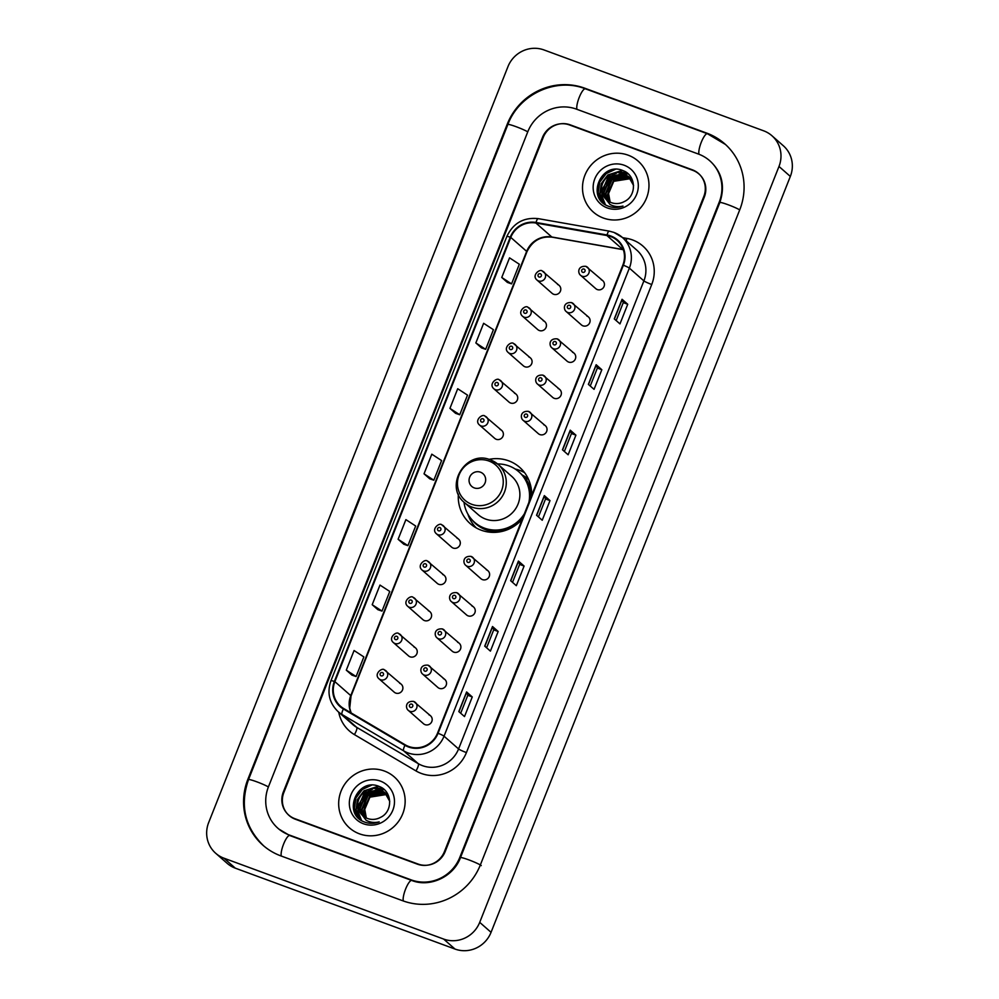 <?xml version="1.0" encoding="UTF-8"?>
<svg xmlns="http://www.w3.org/2000/svg" width="999" height="999" viewBox="0 0 999 999"><rect width="100%" height="100%" fill="white"/><g stroke="black" fill="none" stroke-linecap="round" stroke-linejoin="round"><path stroke-width="1.5" d="M531.643 495.429A37.462 36.101 -48.7 0 0 519.692 467.37A37.462 36.101 -48.7 0 0 508.691 460.826A37.462 36.101 -48.7 0 0 488.936 459.378M458.354 494.168A37.462 36.101 -48.7 0 0 470.217 523.651A37.462 36.101 -48.7 0 0 481.231 530.194A37.462 36.101 -48.7 0 0 522.252 519.143M524.6 472.664A37.462 36.101 -48.7 0 0 519.48 470.304A37.462 36.101 -48.7 0 0 515.184 469.018M528.009 307.355A5.307 5.107 131.3 0 1 530.469 314.885A5.307 5.107 131.3 0 1 522.564 316.246L537.749 329.595A5.307 5.107 -48.7 0 0 545.654 328.234A5.307 5.107 -48.7 0 0 543.194 320.704M513.661 343.619A5.307 5.107 131.3 0 1 516.108 351.136A5.307 5.107 131.3 0 1 508.216 352.51L523.401 365.859A5.307 5.107 -48.7 0 0 531.293 364.485A5.307 5.107 -48.7 0 0 528.846 356.968M499.3 379.87A5.307 5.107 131.3 0 1 501.76 387.4A5.307 5.107 131.3 0 1 493.856 388.761L509.04 402.11A5.307 5.107 -48.7 0 0 516.945 400.736A5.307 5.107 -48.7 0 0 514.485 393.219M484.952 416.133A5.307 5.107 131.3 0 1 487.4 423.651A5.307 5.107 131.3 0 1 479.508 425.025L494.692 438.361A5.307 5.107 -48.7 0 0 502.584 437A5.307 5.107 -48.7 0 0 500.124 429.47M441.883 524.9A5.307 5.107 131.3 0 1 444.33 532.417A5.307 5.107 131.3 0 1 436.438 533.791L451.623 547.14A5.307 5.107 -48.7 0 0 459.515 545.766A5.307 5.107 -48.7 0 0 457.067 538.249M427.522 561.151A5.307 5.107 131.3 0 1 429.982 568.681A5.307 5.107 131.3 0 1 422.077 570.042L437.262 583.391A5.307 5.107 -48.7 0 0 445.167 582.03A5.307 5.107 -48.7 0 0 442.707 574.5M413.174 597.414A5.307 5.107 131.3 0 1 415.621 604.932A5.307 5.107 131.3 0 1 407.729 606.306L422.914 619.655A5.307 5.107 -48.7 0 0 430.806 618.281A5.307 5.107 -48.7 0 0 428.359 610.764M398.813 633.666A5.307 5.107 131.3 0 1 401.273 641.196A5.307 5.107 131.3 0 1 393.369 642.557L408.554 655.906A5.307 5.107 -48.7 0 0 416.458 654.545A5.307 5.107 -48.7 0 0 413.998 647.015M384.465 669.929A5.307 5.107 131.3 0 1 386.913 677.447A5.307 5.107 131.3 0 1 379.021 678.821L394.205 692.157A5.307 5.107 -48.7 0 0 402.098 690.796A5.307 5.107 -48.7 0 0 399.65 683.266M542.37 271.104A5.307 5.107 131.3 0 1 544.817 278.621A5.307 5.107 131.3 0 1 536.925 279.995L552.11 293.344A5.307 5.107 -48.7 0 0 560.002 291.97A5.307 5.107 -48.7 0 0 557.554 284.453M413.761 701.485A5.307 5.107 131.3 0 1 416.221 709.003A5.307 5.107 131.3 0 1 408.316 710.376L423.501 723.726A5.307 5.107 -48.7 0 0 431.406 722.352A5.307 5.107 -48.7 0 0 428.946 714.834M428.121 665.234A5.307 5.107 131.3 0 1 430.569 672.752A5.307 5.107 131.3 0 1 422.677 674.125L437.862 687.462A5.307 5.107 -48.7 0 0 445.754 686.101A5.307 5.107 -48.7 0 0 443.306 678.571M442.47 628.97A5.307 5.107 131.3 0 1 444.93 636.5A5.307 5.107 131.3 0 1 437.038 637.861L452.21 651.211A5.307 5.107 -48.7 0 0 460.114 649.837A5.307 5.107 -48.7 0 0 457.654 642.32M456.83 592.719A5.307 5.107 131.3 0 1 459.29 600.237A5.307 5.107 131.3 0 1 451.386 601.61L466.57 614.947A5.307 5.107 -48.7 0 0 474.463 613.586A5.307 5.107 -48.7 0 0 472.015 606.068M471.191 556.455A5.307 5.107 131.3 0 1 473.638 563.985A5.307 5.107 131.3 0 1 465.746 565.347L480.931 578.696A5.307 5.107 -48.7 0 0 488.823 577.335A5.307 5.107 -48.7 0 0 486.363 569.805M557.317 338.923A5.307 5.107 131.3 0 1 559.765 346.441A5.307 5.107 131.3 0 1 551.873 347.814L567.057 361.151A5.307 5.107 -48.7 0 0 574.949 359.79A5.307 5.107 -48.7 0 0 572.502 352.26M571.665 302.66A5.307 5.107 131.3 0 1 574.125 310.19A5.307 5.107 131.3 0 1 566.221 311.551L581.406 324.9A5.307 5.107 -48.7 0 0 589.31 323.539A5.307 5.107 -48.7 0 0 586.85 316.009M542.957 375.174A5.307 5.107 131.3 0 1 545.417 382.704A5.307 5.107 131.3 0 1 537.512 384.066L552.697 397.415A5.307 5.107 -48.7 0 0 560.601 396.041A5.307 5.107 -48.7 0 0 558.141 388.524M528.608 411.438A5.307 5.107 131.3 0 1 531.056 418.956A5.307 5.107 131.3 0 1 523.164 420.329L538.349 433.666A5.307 5.107 -48.7 0 0 546.241 432.305A5.307 5.107 -48.7 0 0 543.793 424.775M586.026 266.408A5.307 5.107 131.3 0 1 588.473 273.926A5.307 5.107 131.3 0 1 580.581 275.299L595.766 288.649A5.307 5.107 -48.7 0 0 603.658 287.275A5.307 5.107 -48.7 0 0 601.211 279.757M522.04 474.887A34.291 33.042 131.3 0 1 528.071 478.971M444.418 851.623L703.796 196.516A21.204 20.442 -48.7 0 0 698.526 173.489A21.204 20.442 -48.7 0 0 692.295 169.793L570.267 124.863A21.204 20.442 -48.7 0 0 543.231 137.4L283.853 792.507A21.204 20.442 -48.7 0 0 289.123 815.534A21.204 20.442 -48.7 0 0 295.342 819.23L417.382 864.16A21.204 20.442 -48.7 0 0 444.418 851.623M289.123 834.939L411.163 879.869A38.174 36.788 -48.7 0 0 459.84 857.304L719.205 202.198A38.174 36.788 -48.7 0 0 709.727 160.752A38.174 36.788 -48.7 0 0 698.513 154.083L576.485 109.153A38.174 36.788 -48.7 0 0 527.809 131.718L268.444 786.825A38.174 36.788 -48.7 0 0 277.922 828.271A38.174 36.788 -48.7 0 0 289.123 834.939L289.872 835.589M443.643 939.072A28.284 27.248 -48.7 0 0 479.707 922.352L778.983 166.458A28.284 27.248 -48.7 0 0 771.965 135.764A28.284 27.248 -48.7 0 0 763.661 130.819L544.005 49.95A28.284 27.248 -48.7 0 0 507.942 66.671L208.666 822.564A28.284 27.248 -48.7 0 0 215.684 853.258A28.284 27.248 -48.7 0 0 223.988 858.203L443.643 939.072L454.995 949.05A28.284 27.248 -48.7 0 0 491.058 932.329L790.334 176.436A28.284 27.248 -48.7 0 0 783.316 145.742L771.965 135.764M215.684 853.258L227.035 863.236A28.284 27.248 -48.7 0 0 235.339 868.181L454.995 949.05M288.936 815.259A21.204 20.442 -48.7 0 0 289.698 816.021M699.088 174.001A21.204 20.442 -48.7 0 0 697.614 172.914M402.872 900.811A60.802 58.591 -48.7 0 0 480.382 864.859L739.76 209.765A60.802 58.591 -48.7 0 0 724.662 143.756A60.802 58.591 -48.7 0 0 706.805 133.142L584.777 88.212A60.802 58.591 -48.7 0 0 507.255 124.151L247.889 779.257A60.802 58.591 -48.7 0 0 262.987 845.266A60.802 58.591 -48.7 0 0 280.831 855.881L402.872 900.811M289.747 815.958A21.204 20.442 -48.7 0 0 291.171 817.107A21.204 20.442 -48.7 0 1 289.747 815.958L288.611 814.959A21.204 20.442 -48.7 0 0 294.83 818.668L418.156 864.073A21.204 20.442 -48.7 0 0 445.192 851.535L704.307 197.078A21.204 20.442 -48.7 0 0 699.038 174.063A21.204 20.442 -48.7 0 0 692.819 170.354L569.492 124.95A21.204 20.442 -48.7 0 0 542.457 137.487L283.341 791.945A21.204 20.442 -48.7 0 0 288.611 814.959M628.171 155.182A33.929 32.705 -48.7 0 0 587.599 169.855A33.929 32.705 -48.7 0 0 593.331 212.075A33.929 32.705 -48.7 0 0 603.296 218.007A33.929 32.705 -48.7 0 0 643.88 203.321A33.929 32.705 -48.7 0 0 638.136 161.101A33.929 32.705 -48.7 0 0 628.171 155.182A33.929 32.705 -48.7 0 0 587.599 169.855A33.929 32.705 -48.7 0 0 593.331 212.075A33.929 32.705 -48.7 0 0 603.296 218.007A33.929 32.705 -48.7 0 0 643.88 203.321A33.929 32.705 -48.7 0 0 638.136 161.101A33.929 32.705 -48.7 0 0 628.171 155.182M384.353 771.016A33.929 32.705 -48.7 0 0 343.768 785.701A33.929 32.705 -48.7 0 0 349.513 827.921A33.929 32.705 -48.7 0 0 359.478 833.84A33.929 32.705 -48.7 0 0 400.05 819.168A33.929 32.705 -48.7 0 0 394.318 776.947A33.929 32.705 -48.7 0 0 384.353 771.016A33.929 32.705 -48.7 0 0 343.768 785.701A33.929 32.705 -48.7 0 0 349.513 827.921A33.929 32.705 -48.7 0 0 359.478 833.84A33.929 32.705 -48.7 0 0 400.05 819.168A33.929 32.705 -48.7 0 0 394.318 776.947A33.929 32.705 -48.7 0 0 384.353 771.016M610.601 236.526A22.627 21.803 131.3 0 1 617.245 240.472A22.627 21.803 131.3 0 1 622.864 265.035L437.55 733.091A22.627 21.803 131.3 0 1 405.257 744.842L343.693 708.528A22.627 21.803 131.3 0 1 340.497 706.206A22.627 21.803 131.3 0 1 334.877 681.643L510.764 237.4A22.627 21.803 131.3 0 1 535.914 223.027L606.905 235.527A22.627 21.803 131.3 0 1 610.601 236.526M610.814 236.001A23.189 22.34 -48.7 0 0 607.03 234.977L536.026 222.477A23.189 22.34 -48.7 0 0 510.252 237.213L334.365 681.455A23.189 22.34 -48.7 0 0 343.394 709.003L404.97 745.316A23.189 22.34 -48.7 0 0 438.062 733.278L623.376 265.222A23.189 22.34 -48.7 0 0 610.814 236.001M458.816 711.588L464.498 716.57L472.265 696.94L466.595 691.957L458.816 711.588M460.701 713.236L467.807 695.279L466.595 691.957M467.807 695.292L472.265 696.94M484.727 646.141L490.409 651.123L498.176 631.493L492.507 626.51L484.727 646.141M486.613 647.802L493.718 629.845L492.507 626.51M493.718 629.857L498.176 631.493M510.639 580.694L516.321 585.689L524.088 566.046L518.419 561.063L510.639 580.694M512.524 582.355L519.63 564.398L518.419 561.063M519.63 564.41L524.088 566.046M614.285 318.918L619.967 323.901L627.734 304.27L622.065 299.275L614.285 318.918M616.171 320.567L623.276 302.61L622.065 299.275M623.276 302.622L627.734 304.27M588.374 384.365L594.055 389.348L601.823 369.717L596.153 364.722L588.374 384.365M590.259 386.014L597.365 368.057L596.153 364.722M597.365 368.069L601.823 369.717M562.462 449.8L568.144 454.795L575.911 435.164L570.242 430.169L562.462 449.8M564.348 451.461L571.453 433.504L570.242 430.169M571.453 433.516L575.911 435.164M536.55 515.247L542.232 520.242L549.999 500.599L544.33 495.616L536.55 515.247M538.436 516.908L545.541 498.951L544.33 495.616M545.541 498.963L549.999 500.599M377.884 609.702L372.202 604.707L382.005 611.101L389.772 591.47L379.982 585.077L372.202 604.707M351.973 675.149L346.291 670.154L356.094 676.548L363.861 656.917L354.071 650.524L346.291 670.154M455.619 413.361L449.937 408.379L459.74 414.76L467.507 395.129L457.717 388.736L449.937 408.379M481.53 347.914L475.849 342.932L485.651 349.325L493.419 329.682L483.628 323.301L475.849 342.932M507.442 282.467L501.76 277.485L511.563 283.878L519.33 264.248L509.54 257.854L501.76 277.485M398.114 539.26L407.917 545.654L415.684 526.023L405.894 519.63L398.114 539.26L403.796 544.23M424.026 473.813L433.828 480.207L441.595 460.576L431.805 454.183L424.026 473.813L429.707 478.783M433.828 480.207L429.645 478.758M459.74 414.76L455.556 413.311M485.651 349.325L481.468 347.864M511.563 283.878L507.38 282.417M407.917 545.654L403.733 544.205M382.005 611.101L377.822 609.652M356.094 676.548L351.91 675.099M609.577 201.873L607.155 195.442L613.311 180.919L629.12 178.409L630.931 179.233M609.865 202.023L607.604 195.841L613.773 181.306L629.57 178.809L631.106 179.483M608.503 201.261L605.357 193.856L611.513 179.333L627.322 176.823L630.182 178.259M608.766 201.423L605.806 194.256L611.962 179.733L627.772 177.223L630.381 178.496M607.492 200.562L603.558 192.283L609.715 177.747L625.511 175.237L629.382 177.36M607.742 200.749L604.008 192.67L610.164 178.147L625.961 175.637L629.582 177.585M603.346 195.742A15.984 15.397 -48.7 0 0 624.288 201.573C637.075 195.804 636.163 175.362 623.351 170.767C601.398 160.677 585.963 197.327 607.467 205.844L608.541 206.269C613.324 207.967 618.144 207.904 623.001 206.056C618.331 207.18 613.973 206.631 609.952 204.42L603.346 195.742C596.253 184.253 610.701 167.869 623.713 173.664L628.508 176.536L633.578 185.477M606.78 200L602.197 191.084L608.366 176.561L624.163 174.051L628.733 176.736M631.206 179.383L631.992 179.845M631.38 179.633L632.18 180.082M630.444 178.421L631.181 178.946M630.644 178.659L631.393 179.171M629.62 177.547L630.756 178.521M629.832 177.76L630.531 178.322M610.164 202.16L608.191 191.396L613.561 181.481M618.556 178.147L625.337 176.523M624.188 165.247A23.052 22.215 -48.7 0 0 594.792 178.883A23.052 22.215 -48.7 0 0 607.292 207.929A23.052 22.215 -48.7 0 0 636.675 194.305A23.052 22.215 -48.7 0 0 624.188 165.247M602.197 202.023L598.276 192.62L599.712 182.18L606.218 173.589L615.372 169.343M604.12 203.759L600.074 194.206L601.51 183.754L608.016 175.175L622.914 170.592M605.419 204.683L601.885 195.792L601.823 191.184M602.085 189.41L609.815 176.761L616.533 173.152M618.393 172.64L626.223 172.352M603.883 190.996L611.625 178.346L618.331 174.738M620.204 174.226L623.289 173.751M623.863 173.714L628.246 173.963M601.773 201.573L598.051 192.42L599.487 181.98L605.993 173.401L613.611 169.518M603.933 203.609L599.85 194.006L601.286 183.566L607.792 174.975L622.315 170.367M603.933 189.585L611.4 178.147L616.87 174.987M619.13 174.238L622.714 173.589M623.376 173.539L628.034 173.764M474.25 487.899A8.479 8.179 -48.7 0 0 485.077 482.879A8.479 8.179 -48.7 0 0 480.469 472.19A8.479 8.179 -48.7 0 0 469.655 477.21A8.479 8.179 -48.7 0 0 474.25 487.899M464.56 502.672A25.45 24.525 -48.7 0 0 472.028 507.117A25.45 24.525 -48.7 0 0 502.46 496.103A25.45 24.525 -48.7 0 0 498.164 464.435L490.534 459.902C466.046 449.225 443.531 486.251 464.56 502.672L478.159 514.622A25.45 24.525 -48.7 0 0 485.626 519.068A25.45 24.525 -48.7 0 0 516.058 508.054A25.45 24.525 -48.7 0 0 511.763 476.398L498.164 464.435A25.45 24.525 -48.7 0 0 490.684 459.99M463.998 502.172A33.579 32.355 -48.7 0 0 474.488 522.227A33.579 32.355 -48.7 0 0 484.353 528.096A33.579 32.355 -48.7 0 0 524.388 513.761M528.908 502.335A33.579 32.355 -48.7 0 0 518.831 471.778A33.579 32.355 -48.7 0 0 508.966 465.921A33.579 32.355 -48.7 0 0 497.589 463.948M474.488 522.227L475.062 522.727A33.579 32.355 -48.7 0 0 484.927 528.596A33.579 32.355 -48.7 0 0 523.151 516.895M529.945 499.712A33.579 32.355 -48.7 0 0 519.405 472.277L518.831 471.778M526.935 478.908A33.579 32.355 -48.7 0 0 526.773 478.771A33.579 32.355 -48.7 0 0 522.827 475.824M476.261 527.909A36.763 35.427 131.3 0 1 467.844 514.01M528.359 478.996L525.849 478.846A33.891 32.667 -48.7 0 1 531.431 495.979M365.759 817.719L363.336 811.288L369.493 796.752L385.289 794.255L387.1 795.067M366.034 817.856L363.786 811.675L369.942 797.152L385.739 794.642L387.287 795.329M364.672 817.095L361.526 809.702L367.682 795.167L383.491 792.669L386.363 794.105M364.935 817.257L361.975 810.102L368.132 795.566L383.941 793.056L386.551 794.33M363.673 816.408L359.727 808.116L365.884 793.581L381.693 791.083L385.552 793.206M363.911 816.583L360.177 808.516L366.333 793.98L382.142 791.483L385.764 793.418M359.515 811.575A15.984 15.397 -48.7 0 0 380.457 817.407C393.256 811.638 392.332 791.208 379.533 786.613C357.567 776.523 342.145 813.174 363.636 821.678L364.71 822.115C369.493 823.813 374.325 823.738 379.183 821.89C374.5 823.014 370.142 822.477 366.121 820.254L359.515 811.575C352.435 800.087 366.883 783.703 379.882 789.497L384.677 792.382L389.747 801.31M362.962 815.833L358.379 806.93L364.535 792.394L380.332 789.897L384.902 792.582M387.375 795.216L388.161 795.679M387.562 795.466L388.349 795.916M386.613 794.267L387.35 794.792M386.813 794.492L387.562 795.004M385.789 793.381L386.938 794.355M386.001 793.593L386.7 794.155M366.333 817.994L364.36 807.229L369.73 797.314M374.737 793.98L381.506 792.357M380.357 781.093A23.052 22.215 -48.7 0 0 350.974 794.717A23.052 22.215 -48.7 0 0 363.461 823.775A23.052 22.215 -48.7 0 0 392.857 810.139A23.052 22.215 -48.7 0 0 380.357 781.093M358.366 817.869L354.445 808.466L355.881 798.014L362.387 789.435L371.553 785.189M360.289 819.592L356.256 810.052L357.679 799.6L364.185 791.021L379.083 786.425M361.588 820.529L358.054 811.625L357.992 807.03M358.254 805.244L365.996 792.607L372.702 788.985M374.575 788.473L382.405 788.186M360.065 806.83L367.794 794.18L374.513 790.571M376.373 790.059L379.458 789.597M380.045 789.56L384.415 789.797M357.942 817.407L354.22 808.266L355.656 797.814L362.162 789.235L369.78 785.351M360.115 819.455L356.031 809.852L357.455 799.4L363.961 790.821L378.484 786.201M360.102 805.419L367.57 793.993L373.039 790.821M375.299 790.072L378.883 789.422M379.545 789.372L384.203 789.61M481.243 865.609A11.314 1.049 -158.4 0 0 470.017 860.326A11.314 1.049 -158.4 0 0 460.452 857.666C453.396 876.935 429.732 887.736 411.775 880.469L289.747 835.539L278.771 829.02M403.359 900.986A11.314 2.835 -69.8 0 1 405.594 889.098A11.314 2.835 -69.8 0 1 411.775 880.469M281.331 856.068A11.314 2.835 -69.8 0 1 283.566 844.167A11.314 2.835 -69.8 0 1 289.747 835.539M263.836 846.016C244.83 827.459 239.71 805.331 248.501 779.632A11.314 1.049 21.6 0 1 256.743 781.792A11.314 1.049 21.6 0 1 268.394 786.95M248.501 779.632L507.867 124.525A11.314 1.049 21.6 0 1 516.121 126.698A11.314 1.049 21.6 0 1 527.759 131.843M585.626 88.961A11.314 2.835 110.2 0 0 585.389 88.811A11.314 2.835 110.2 0 0 579.408 96.94A11.314 2.835 110.2 0 0 576.985 109.341M707.667 133.891A11.314 2.835 110.2 0 0 707.429 133.741A11.314 2.835 110.2 0 0 701.435 141.883A11.314 2.835 110.2 0 0 699.013 154.271M739.71 209.89A11.314 1.049 -158.4 0 0 728.071 204.733A11.314 1.049 -158.4 0 0 719.817 202.56L460.452 857.666M491.058 932.329L479.707 922.352M235.339 868.181L223.988 858.203M790.334 176.436L778.983 166.458M571.003 125.499L570.267 124.863M693.031 170.442L692.295 169.793M585.526 88.861L584.777 88.212M707.554 133.791L706.805 133.142M411.9 880.519L411.163 879.869M622.627 237.662L626.81 238.399A35.352 34.066 131.3 0 1 651.735 284.503L466.421 752.572A7.068 0.662 21.6 0 1 458.578 748.95L643.893 280.894A28.284 27.248 -48.7 0 0 636.875 250.2L622.34 237.425A28.284 27.248 131.3 0 1 629.37 268.119A7.068 0.662 -158.4 0 0 623.376 265.222M466.421 752.572A35.352 34.066 131.3 0 1 421.353 773.463A35.352 34.066 131.3 0 1 415.971 770.916L354.408 734.602A35.352 34.066 131.3 0 1 338.723 712.175M422.527 765.671A28.284 27.248 -48.7 0 0 458.578 748.95L444.043 736.188A28.284 27.248 131.3 0 1 403.683 750.861L342.12 714.547A28.284 27.248 131.3 0 1 338.124 711.65L352.647 724.425A28.284 27.248 -48.7 0 0 356.655 727.322L418.219 763.636A28.284 27.248 -48.7 0 0 422.527 765.671M609.427 231.244A7.068 1.623 100 0 0 609.215 231.131A7.068 1.623 100 0 0 607.03 234.977M538.424 218.744A7.068 1.623 100 0 0 538.211 218.631C523.688 217.145 513.236 223.089 506.843 236.463A7.068 0.662 21.6 0 1 510.252 237.213M334.365 681.455A7.068 0.662 -158.4 0 0 330.944 680.719C326.86 692.694 329.258 703.009 338.124 711.65M343.394 709.003A7.068 1.861 120.5 0 0 342.12 714.547L356.655 727.322A7.068 1.861 -59.5 0 1 354.408 734.602M614.035 232.48A28.284 27.248 131.3 0 1 622.34 237.425L613.886 232.392L609.215 231.131L538.211 218.631A7.068 1.623 100 0 0 536.026 222.477M404.97 745.316A7.068 1.861 120.5 0 0 403.683 750.861L418.219 763.636A7.068 1.861 -59.5 0 1 415.971 770.916M438.062 733.278A7.068 0.662 21.6 0 1 444.043 736.188L629.37 268.119L643.893 280.894A7.068 0.662 21.6 0 0 651.735 284.503M294.83 818.668L295.567 819.317M626.81 238.399A7.068 1.623 -80 0 1 626.186 240.796M334.877 681.643L350.761 695.616A22.627 21.803 -48.7 0 0 351.011 712.836M623.314 249.588A22.627 21.803 -48.7 0 0 622.802 249.5L551.81 237A22.627 21.803 -48.7 0 0 526.66 251.373L350.761 695.616A12.725 1.186 21.6 0 1 351.036 696.041L349.725 708.129L351.136 712.911M606.905 235.527L622.802 249.5A12.725 2.935 -80 0 0 623.189 249.688L552.185 237.188A12.725 2.935 -80 0 1 551.81 237L535.914 223.027M510.764 237.4L526.66 251.373A12.725 1.186 21.6 0 1 526.923 251.798L351.036 696.041M536.688 515.359L544.443 495.766M562.599 449.925L570.354 430.319M588.511 384.478L596.266 364.872M614.422 319.031L622.177 299.425M510.776 580.806L518.531 561.201M484.865 646.253L492.619 626.648M458.953 711.7L466.708 692.095M471.79 504.308A23.377 22.527 -48.7 0 0 501.598 490.497A23.377 22.527 -48.7 0 0 488.923 461.026A23.377 22.527 -48.7 0 0 459.115 474.85A23.377 22.527 -48.7 0 0 471.79 504.308M471.89 519.655A33.891 32.667 -48.7 0 0 485.739 529.745A33.891 32.667 -48.7 0 0 502.447 531.318M584.015 269.056A1.773 1.698 -48.7 0 0 581.768 270.105A1.773 1.698 -48.7 0 0 582.729 272.327A1.773 1.698 -48.7 0 0 584.977 271.278A1.773 1.698 -48.7 0 0 584.015 269.056M569.667 305.307A1.773 1.698 -48.7 0 0 567.407 306.356A1.773 1.698 -48.7 0 0 568.369 308.579A1.773 1.698 -48.7 0 0 570.629 307.542A1.773 1.698 -48.7 0 0 569.667 305.307M555.307 341.571A1.773 1.698 -48.7 0 0 553.059 342.62A1.773 1.698 -48.7 0 0 554.02 344.842A1.773 1.698 -48.7 0 0 556.268 343.793A1.773 1.698 -48.7 0 0 555.307 341.571M540.958 377.822A1.773 1.698 -48.7 0 0 538.698 378.871A1.773 1.698 -48.7 0 0 539.66 381.094A1.773 1.698 -48.7 0 0 541.908 380.057A1.773 1.698 -48.7 0 0 540.958 377.822M526.598 414.086A1.773 1.698 -48.7 0 0 524.35 415.122A1.773 1.698 -48.7 0 0 525.299 417.357A1.773 1.698 -48.7 0 0 527.559 416.308A1.773 1.698 -48.7 0 0 526.598 414.086M469.18 559.103A1.773 1.698 -48.7 0 0 466.933 560.152A1.773 1.698 -48.7 0 0 467.882 562.375A1.773 1.698 -48.7 0 0 470.142 561.338A1.773 1.698 -48.7 0 0 469.18 559.103M454.82 595.367A1.773 1.698 -48.7 0 0 452.572 596.415A1.773 1.698 -48.7 0 0 453.534 598.638A1.773 1.698 -48.7 0 0 455.781 597.589A1.773 1.698 -48.7 0 0 454.82 595.367M440.472 631.618A1.773 1.698 -48.7 0 0 438.211 632.667A1.773 1.698 -48.7 0 0 439.173 634.889A1.773 1.698 -48.7 0 0 441.433 633.853A1.773 1.698 -48.7 0 0 440.472 631.618M426.111 667.881A1.773 1.698 -48.7 0 0 423.863 668.918A1.773 1.698 -48.7 0 0 424.825 671.153A1.773 1.698 -48.7 0 0 427.072 670.104A1.773 1.698 -48.7 0 0 426.111 667.881M411.763 704.133A1.773 1.698 -48.7 0 0 409.503 705.182A1.773 1.698 -48.7 0 0 410.464 707.404A1.773 1.698 -48.7 0 0 412.724 706.368A1.773 1.698 -48.7 0 0 411.763 704.133M539.073 277.023A1.773 1.698 -48.7 0 0 541.321 275.974A1.773 1.698 -48.7 0 0 540.359 273.751A1.773 1.698 -48.7 0 0 538.111 274.8A1.773 1.698 -48.7 0 0 539.073 277.023M524.712 313.286A1.773 1.698 -48.7 0 0 526.96 312.237A1.773 1.698 -48.7 0 0 526.011 310.002A1.773 1.698 -48.7 0 0 523.751 311.051A1.773 1.698 -48.7 0 0 524.712 313.286M510.352 349.538A1.773 1.698 -48.7 0 0 512.612 348.489A1.773 1.698 -48.7 0 0 511.65 346.266A1.773 1.698 -48.7 0 0 509.403 347.315A1.773 1.698 -48.7 0 0 510.352 349.538M496.003 385.789A1.773 1.698 -48.7 0 0 498.251 384.752A1.773 1.698 -48.7 0 0 497.302 382.517A1.773 1.698 -48.7 0 0 495.042 383.566A1.773 1.698 -48.7 0 0 496.003 385.789M481.643 422.053A1.773 1.698 -48.7 0 0 483.903 421.004A1.773 1.698 -48.7 0 0 482.942 418.781A1.773 1.698 -48.7 0 0 480.694 419.817A1.773 1.698 -48.7 0 0 481.643 422.053M438.586 530.819A1.773 1.698 -48.7 0 0 440.834 529.77A1.773 1.698 -48.7 0 0 439.872 527.547A1.773 1.698 -48.7 0 0 437.624 528.596A1.773 1.698 -48.7 0 0 438.586 530.819M424.225 567.082A1.773 1.698 -48.7 0 0 426.486 566.033A1.773 1.698 -48.7 0 0 425.524 563.811A1.773 1.698 -48.7 0 0 423.264 564.847A1.773 1.698 -48.7 0 0 424.225 567.082M409.877 603.334A1.773 1.698 -48.7 0 0 412.125 602.285A1.773 1.698 -48.7 0 0 411.163 600.062A1.773 1.698 -48.7 0 0 408.916 601.111A1.773 1.698 -48.7 0 0 409.877 603.334M395.517 639.585A1.773 1.698 -48.7 0 0 397.764 638.548A1.773 1.698 -48.7 0 0 396.815 636.313A1.773 1.698 -48.7 0 0 394.555 637.362A1.773 1.698 -48.7 0 0 395.517 639.585M381.156 675.848A1.773 1.698 -48.7 0 0 383.416 674.8A1.773 1.698 -48.7 0 0 382.455 672.577A1.773 1.698 -48.7 0 0 380.207 673.613A1.773 1.698 -48.7 0 0 381.156 675.848M507.867 124.525C518.981 94.281 555.993 77.135 585.389 88.811L707.429 133.741L725.524 144.505M710.576 161.501C722.19 172.702 725.274 186.388 719.817 202.56M506.843 236.463L330.944 680.719M699.038 174.063L699.849 174.763M552.185 237.188C540.721 235.976 532.305 240.834 526.923 251.798M580.581 275.299C577.659 273.189 577.509 265.547 585.951 266.358L602.772 280.682M566.221 311.551C563.299 309.453 563.149 301.81 571.59 302.622L588.411 316.933M551.873 347.814C548.951 345.704 548.801 338.062 557.242 338.873L574.05 353.196M537.512 384.066C534.59 381.955 534.44 374.325 542.882 375.137L559.702 389.448M523.164 420.329C520.242 418.219 520.092 410.577 528.533 411.388L545.342 425.711M465.746 565.347C462.824 563.249 462.662 555.606 471.116 556.418L487.924 570.729M451.386 601.61C448.464 599.5 448.314 591.858 456.755 592.669L473.576 606.992M437.038 637.861C434.103 635.751 433.953 628.121 442.407 628.933L459.215 643.244M422.677 674.125C419.755 672.015 419.605 664.372 428.047 665.184L444.867 679.507M408.316 710.376C405.394 708.266 405.244 700.636 413.686 701.435L430.507 715.759M559.103 285.377L542.295 271.054C540.059 268.369 531.306 275.337 536.925 279.995M544.755 321.628L527.934 307.317C525.699 304.62 516.958 311.601 522.564 316.246M530.394 357.892L513.586 343.569C511.338 340.884 502.597 347.852 508.216 352.51M516.046 394.143L499.225 379.832C496.99 377.135 488.249 384.116 493.856 388.761M501.685 430.407L484.877 416.084C482.629 413.399 473.888 420.367 479.508 425.025M458.628 539.173L441.808 524.85C439.572 522.165 430.831 529.133 436.438 533.791M444.268 575.424L427.447 561.113C425.212 558.416 416.471 565.397 422.077 570.042M429.907 611.688L413.099 597.365C410.864 594.68 402.122 601.648 407.729 606.306M415.559 647.939L398.738 633.628C396.503 630.931 387.762 637.911 393.369 642.557M401.198 684.203L384.39 669.879C382.142 667.195 373.401 674.163 379.021 678.821"/></g></svg>
